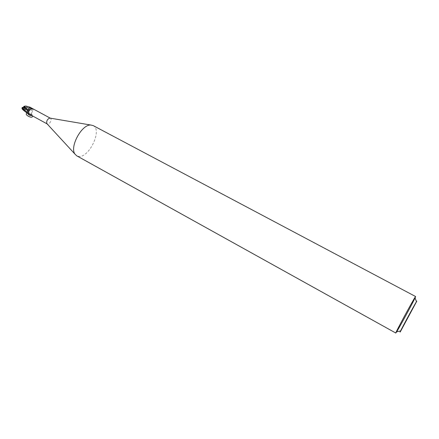 <?xml version="1.0" encoding="UTF-8"?>
<svg xmlns="http://www.w3.org/2000/svg" width="439" height="439" viewBox="0 0 439 439"><rect width="100%" height="100%" fill="white"/><g stroke="black" fill="none" stroke-linecap="round" stroke-linejoin="round"><path stroke-width="0.33" stroke-dasharray="2.19 1.65" d="M93.156 125.581C102.457 129.708 89.331 157.76 78.811 156.405L76.743 155.823M50.008 118.091L50.375 118.212C52.34 119.084 49.81 124.528 47.642 124.094L47.121 123.88M29.44 114.255L31.312 114.963L31.712 114.749C31.235 113.761 31.624 112.472 32.876 110.891C33.556 110.408 33.293 109.651 32.091 108.62L30.714 107.67L29.852 110.623L27.344 113.158L29.814 110.617L30.066 109.673L32.876 110.891M28.277 113.575L31.312 114.963M29.292 113.388L27.377 113.119L29.292 113.388L31.712 114.749M29.973 110.321L30.428 108.065L29.814 110.617L24.068 109.3L22.587 109.454M30.428 107.434L30.714 107.67M31.762 108.998L32.168 109.091M30.746 107.643L30.428 108.071L30.757 107.626L30.439 108.076L32.091 108.62M27.75 110.205L27.849 109.871M27.871 109.898L29.221 107.901M415.618 296.539L415.453 297.055M25.703 108.987L30.066 109.673L30.439 108.071L27.147 107.813L25.495 109.284L24.579 108.79L24.068 109.3M25.901 106.057L26.883 107.209L29.654 107.078M30.768 107.61L26.85 107.824M24.579 108.79L24.156 108.065L22.279 107.774L22.038 108.054M25.55 107.851L23.953 107.599L24.156 108.065M27.108 107.785L23.953 107.599L25.495 109.284M23.755 107.127L25.621 107.418L26.34 106.814M32.519 115.934L32.453 115.737C31.361 114.041 29.676 113.169 27.399 113.125M27.63 113.224L28.508 112.614C30.812 112.905 32.014 113.75 32.107 115.155L31.69 115.484M22.279 107.774L22.411 107.352M26.883 107.209L26.752 107.807M25.621 107.418L25.489 107.84M32.453 115.737L32.107 115.155M32.025 109.212L32.64 109.108M29.468 109.377L32.031 109.218M416.562 301.966L416.457 301.692M400.878 330.869L400.587 330.935M28.272 107.61L26.784 107.829"/><path stroke-width="0.66" d="M395.808 333.036L76.743 155.823L74.965 154.1C69.444 146.917 81.709 124.314 90.741 125.027L93.156 125.581L415.618 296.539L415.371 296.813C413.357 299.409 394.694 333.964 395.808 333.036L396.664 331.818C399.885 326.682 412.506 303.42 415.064 297.916L415.453 297.055M47.121 123.88L46.841 123.584C46.336 120.934 47.335 119.101 49.832 118.08L50.008 118.091M400.483 331.5C397.059 336.993 414.811 303.969 416.841 301.083L400.483 331.5M30.357 107.396L32.788 108.757L32.168 109.091C29.929 108.609 28.705 109.454 28.502 111.627L28.453 113.048L27.009 112.861L27.624 110.847L26.977 112.883L27.849 109.871L29.934 107.467L30.697 107.593L30.307 107.374L29.221 107.901L30.406 107.423M27.311 113.097L27.009 112.861M27.399 113.125L47.143 123.908M22.587 109.454L22.235 108.652L24.074 110.793L26.955 112.916C25.583 112.148 24.052 110.529 22.362 108.054L22.356 107.352L22.993 108.614L24.271 107.33L27.624 110.847L29.221 107.901M28.502 111.627L27.635 110.853L27.75 110.205M29.654 107.078L30.461 107.357L29.934 107.467L27.849 109.871L26.977 112.883L27.811 113.042M30.587 107.522L31.762 108.998M31.882 108.274L32.727 109.07M27.849 109.871L24.408 106.2L25.901 106.057M24.271 107.33L24.54 107.061L23.629 106.562L24.408 106.2M30.757 107.626L30.461 107.357M22.038 108.054L21.95 108.603M22.356 107.352L23.953 107.599L23.629 106.562M27.267 113.163L26.955 112.916M22.993 108.614L24.54 107.061M27.24 113.152C23.058 114.288 33.057 119.545 32.519 115.934M31.69 115.484C29.572 115.567 28.217 114.809 27.63 113.224M27.295 112.461L27.948 113.174M23.108 108.493L27.284 112.455M22.235 108.652L22.362 108.054M46.841 123.584L74.965 154.1M49.832 118.08L90.741 125.027M32.574 108.592L50.222 118.129M32.64 109.108L32.788 108.757M28.53 111.665L28.453 113.048M28.414 111.638L29.468 109.377M416.457 301.692L415.064 297.916M400.587 330.935L396.664 331.818M25.714 105.997L30.088 107.198M22.373 109.267L24.035 110.754M22.18 107.555L21.966 108.559"/></g></svg>
